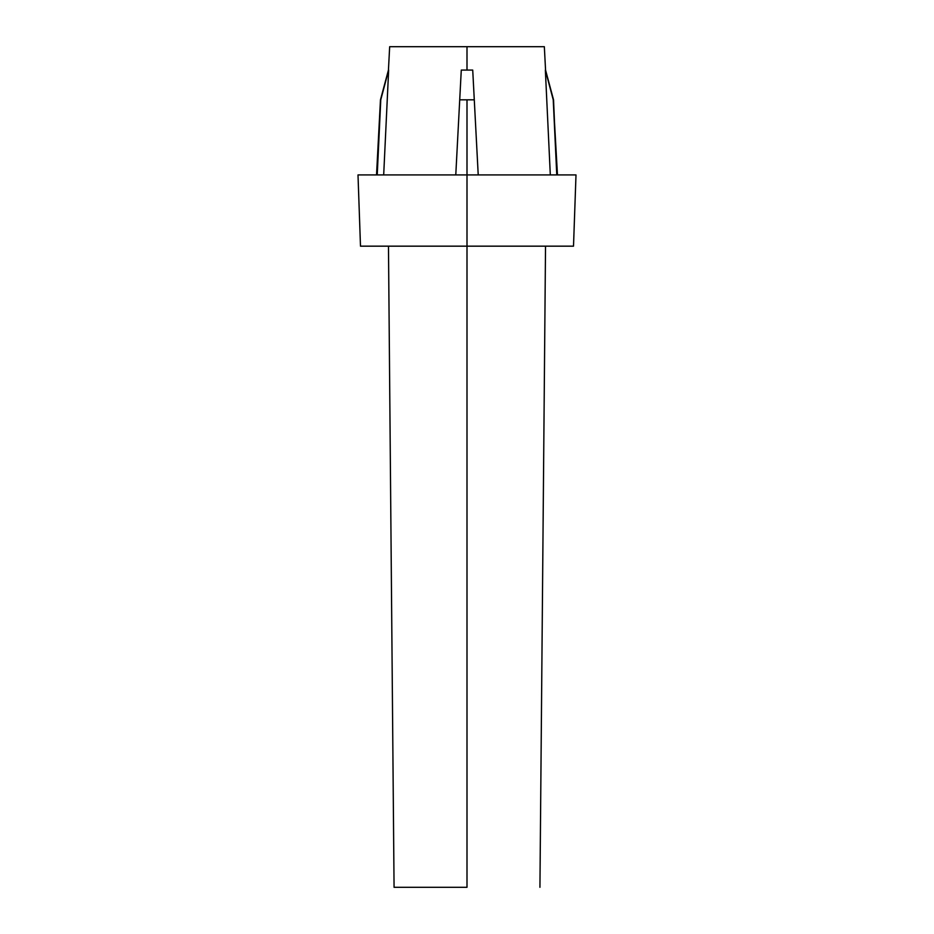 <?xml version="1.0" encoding="UTF-8"?>
<svg xmlns="http://www.w3.org/2000/svg" width="934" height="934" viewBox="0 0 934 934"><rect width="100%" height="100%" fill="white"/><g stroke="black" fill="none" stroke-linecap="round" stroke-linejoin="round"><path stroke-width="1.4" d="M467 887.3L467 246.167L573.511 246.167L360.489 246.167L467 246.167L467 174.927L467 887.3L394.066 887.3L467 887.3M478.22 174.927L474.285 99.821L467 99.821L467 174.927L358.002 174.927L575.998 174.927L467 174.927L467 99.821L459.715 99.821L461.279 70.073L467 70.073L467 46.7L389.665 46.7L467 46.7L467 70.073L472.721 70.073L478.22 174.927M455.78 174.927L461.279 70.073L455.78 174.927M388.649 70.073L383.687 174.927L388.649 70.073L380.465 99.821L377.231 174.927L380.768 99.821L388.649 70.073M545.351 70.073L550.313 174.927L545.351 70.073L553.232 99.821L545.351 70.073M544.335 46.7L467 46.7L544.335 46.7L545.561 70.073L553.535 99.821L556.769 174.927L553.232 99.821L557.47 174.927M467 70.073L461.279 70.073L459.715 99.821L474.285 99.821L472.721 70.073L467 70.073M388.474 246.167L394.066 887.3M376.53 174.927L380.465 99.821L388.439 70.073L389.665 46.7M575.998 174.927L573.511 246.167M358.002 174.927L360.489 246.167M545.526 246.167L539.934 887.3"/></g></svg>

